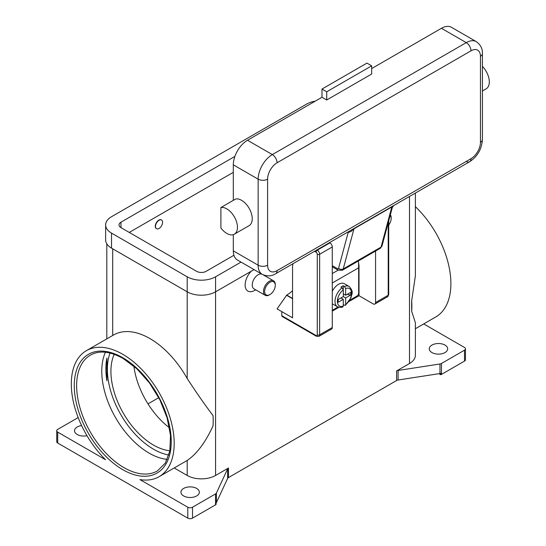 <?xml version="1.0" encoding="UTF-8"?>
<svg xmlns="http://www.w3.org/2000/svg" width="546" height="546" viewBox="0 0 546 546"><rect width="100%" height="100%" fill="white"/><g stroke="black" fill="none" stroke-linecap="round" stroke-linejoin="round"><path stroke-width="0.82" d="M106.914 358.026A66.892 38.623 -120 0 0 105.876 368.803A66.892 38.623 -120 0 0 106.914 380.78L106.914 358.026L106.914 380.78M167.288 459.398A66.892 38.623 60 0 1 149.078 453.098A66.892 38.623 60 0 1 101.781 371.171A66.892 38.623 60 0 1 105.426 352.252M187.783 518.134L57.712 443.038L57.712 432.111L105.562 459.739A72.741 42.001 60 0 1 71.314 383.981A72.741 42.001 60 0 1 86.377 350.682A72.741 42.001 60 0 1 142.431 370.174A72.741 42.001 60 0 1 174.188 443.379A72.741 42.001 60 0 1 159.118 476.678A72.741 42.001 60 0 1 139.933 479.586L187.783 507.214L187.783 518.134A3.344 1.931 0 0 0 190.151 518.7A3.344 1.931 0 0 0 192.513 518.134L192.513 507.214A3.344 1.931 180 0 1 190.151 507.78A3.344 1.931 180 0 1 187.783 507.214M86.377 350.682L113.575 334.978A72.741 42.001 60 0 1 187.196 378.521C196.758 393.181 205.364 405.514 213.008 415.52A72.741 42.001 -120 0 1 213.206 420.85A72.741 42.001 -120 0 1 213.008 425.948C205.364 442.506 196.758 454.006 187.196 460.449A72.741 42.001 60 0 1 186.316 460.974L159.118 476.678M57.712 443.038A3.344 1.931 0 0 1 56.736 441.673L56.736 430.746A3.344 1.931 180 0 1 57.712 429.381L78.167 417.574M57.712 432.111A3.344 1.931 180 0 1 56.736 430.746M86.985 435.715A9.2 5.31 180 0 1 77.225 434.507A9.2 5.31 180 0 1 74.529 430.746A9.2 5.31 180 0 1 81.607 425.58M174.208 467.97L187.196 475.464A20.066 11.589 0 0 0 215.574 475.464L228.487 468.011A3.344 1.931 0 0 0 227.955 468.413A3.344 1.931 0 0 0 227.621 468.877L216.4 493.058A3.344 1.931 180 0 1 216.066 493.523A3.344 1.931 180 0 1 215.534 493.925L192.513 507.214M183.647 495.945A9.2 5.31 180 0 1 180.951 492.192A9.2 5.31 180 0 1 186.63 487.285A9.2 5.31 180 0 1 196.656 488.438A9.2 5.31 180 0 1 199.351 492.192A9.2 5.31 180 0 1 193.673 497.099A9.2 5.31 180 0 1 183.647 495.945M215.534 493.925L215.534 504.845A3.344 1.931 0 0 0 216.066 504.449A3.344 1.931 0 0 0 216.08 504.429L216.08 503.064A3.344 1.931 0 0 0 216.4 502.613L227.621 478.433A3.344 1.931 180 0 1 227.955 477.968A3.344 1.931 180 0 1 228.487 477.573L228.487 468.011M441.468 374.399L441.468 363.479A3.344 1.931 180 0 1 440.779 363.786A3.344 1.931 180 0 1 439.974 363.977L439.974 373.539A3.344 1.931 0 0 0 440.752 373.355L440.752 374.72A3.344 1.931 0 0 0 440.779 374.706A3.344 1.931 0 0 0 441.468 374.399L464.489 361.111A3.344 1.931 0 0 0 465.465 359.746L465.465 348.826A3.344 1.931 180 0 1 464.489 350.191L464.489 361.111M439.974 373.539L398.089 380.016L398.089 370.461A3.344 1.931 0 0 0 397.283 370.652A3.344 1.931 0 0 0 396.587 370.959L409.5 363.506A20.066 11.589 0 0 0 415.376 355.31L415.376 322.72L411.664 311.254A72.741 42.001 -120 0 0 411.868 306.156A72.741 42.001 -120 0 0 411.664 300.826L415.376 275.942L415.376 193.059M396.587 370.959L396.587 380.514A3.344 1.931 180 0 1 397.283 380.207A3.344 1.931 180 0 1 398.089 380.016M396.587 380.514L228.487 477.573M215.534 504.845L192.513 518.134M440.752 374.72L438.97 373.689M423.71 323.921L464.489 347.461A3.344 1.931 180 0 1 465.465 348.826M444.976 345.072A9.2 5.31 180 0 1 447.665 348.826A9.2 5.31 180 0 1 441.994 353.733A9.2 5.31 180 0 1 431.968 352.579A9.2 5.31 180 0 1 429.272 348.826A9.2 5.31 180 0 1 434.95 343.919A9.2 5.31 180 0 1 444.976 345.072M415.376 206.647A72.741 42.001 60 0 1 450.887 283.627A72.741 42.001 60 0 1 435.824 316.926L415.376 328.733M398.089 370.461L439.974 363.977M254.593 290.452L255.692 289.817L254.593 290.452A13.377 7.726 -60 0 1 245.284 286.834A13.377 7.726 -60 0 1 251.303 271.191M292.554 290.697A26.754 15.445 120 0 1 286.759 295.093L277.061 308.886L292.554 317.827L292.554 265.943L292.956 263.738M261.848 274.119A8.361 4.825 120 0 0 258.142 274.747A8.361 4.825 120 0 0 252.682 282.118A8.361 4.825 120 0 0 253.965 288.82L265.199 295.304A8.361 4.825 120 0 0 269.376 294.888L269.97 294.547A7.528 4.348 120 0 0 275.286 285.333A7.528 4.348 120 0 0 269.97 282.262A7.528 4.348 120 0 0 264.646 291.475A7.528 4.348 120 0 0 269.97 294.547L269.376 294.888M275.286 285.333L275.286 284.65A8.361 4.825 120 0 0 273.56 280.821A8.361 4.825 120 0 0 269.376 281.238A8.361 4.825 120 0 0 263.916 288.602A8.361 4.825 120 0 0 265.199 295.304M441.468 363.479L464.489 350.191M114.21 354.313A60.203 34.76 -120 0 0 153.494 445.086A60.203 34.76 -120 0 0 169.895 450.757M133.886 366.134A60.203 34.76 -120 0 0 169.499 427.811M411.664 311.254L411.664 300.826M390.363 214.762A8.361 4.825 -60 0 1 391.175 217.745L391.175 218.427A7.528 4.348 -60 0 1 388.704 225.034M390.185 215.431A7.528 4.348 -60 0 1 391.175 218.427M158.77 397.665L148 403.883M233.313 172.345L129.252 232.425M233.927 255.275L206.115 271.335A6.689 3.863 180 0 1 196.656 271.335L120.973 227.641A6.689 3.863 180 0 1 119.014 224.911A6.689 3.863 180 0 1 120.973 222.181L234.889 156.415M241.032 262.1L215.574 276.795A20.066 11.589 180 0 1 187.196 276.795L111.514 233.108A20.066 11.589 180 0 1 105.637 224.911A20.066 11.589 180 0 1 111.514 216.721L306.627 104.074A20.066 11.589 180 0 1 315.26 101.133M254.04 269.608L215.574 291.817A20.066 11.589 180 0 1 187.196 291.817L111.514 248.123A20.066 11.589 180 0 1 105.637 239.933L105.637 224.911M156.429 228.637A5.016 2.894 -60 0 1 156.306 228.576A5.016 2.894 -60 0 1 155.535 224.556A5.016 2.894 -60 0 1 158.818 220.134A5.016 2.894 -60 0 1 161.323 219.888A5.016 2.894 -60 0 1 161.439 219.956M159.05 228.46A5.016 2.894 120 0 0 162.326 224.044A5.016 2.894 120 0 0 161.561 220.024A5.016 2.894 120 0 0 159.05 220.27A5.016 2.894 120 0 0 155.774 224.693A5.016 2.894 120 0 0 156.545 228.713A5.016 2.894 120 0 0 159.05 228.46M314.496 251.303L316.086 252.218A1.672 0.962 60 0 1 317.267 254.265L317.267 334.828A1.672 0.962 60 0 1 316.086 335.51L281.791 315.711L281.791 311.616M316.086 335.51A1.672 0.962 -60 0 0 316.434 336.275L282.139 316.475A1.672 0.962 120 0 0 282.978 316.393M281.791 315.711A1.672 0.962 120 0 0 282.139 316.475L316.434 336.275L318.939 336.356A3.344 1.931 -120 0 0 319.635 334.828A1.672 0.962 180 0 1 318.448 335.114A1.672 0.962 180 0 1 317.267 334.828M292.554 298.717L286.52 295.229M388.213 222.775L388.213 295.229A1.672 0.962 0 0 0 388.704 294.547L388.704 220.946M375.566 251.051L375.566 302.539A3.344 1.931 60 0 1 374.87 304.067A3.344 1.931 60 0 1 373.198 303.904L359.009 295.707L349.037 301.467M338.923 307.309L332.282 311.138M318.939 336.356L331.593 329.054A3.344 1.931 -120 0 0 332.282 327.525L332.282 246.963A3.344 1.931 -120 0 0 329.921 242.868L329.511 242.636M358.51 262.524L359.009 265.67L359.009 295.707M358.633 265.888L359.009 265.67M358.415 260.954A101.174 58.415 -120 0 1 358.654 267.786L358.654 293.182A2.341 1.351 -60 0 1 358.169 294.813A2.341 1.351 -60 0 1 356.995 296.048L349.822 300.191M332.282 310.319L338.001 307.016M332.282 291.243A11.705 6.757 -60 0 1 338.554 284.309A11.705 6.757 -60 0 1 344.403 283.729L349.133 286.459A11.705 6.757 120 0 0 344.465 286.452L345.645 288.52L345.645 295.229L350.744 292.287L350.744 295.017L345.645 297.959L343.284 296.594L343.284 289.885L342.096 287.817L340.916 287.135A11.705 6.757 -60 0 1 342.096 286.357A11.705 6.757 -60 0 1 343.284 285.77L344.465 286.452M342.096 287.817A11.705 6.757 120 0 0 335.428 298.116A11.705 6.757 120 0 0 337.428 306.736L332.698 304.006A11.705 6.757 -60 0 1 332.282 303.726M340.916 297.959L343.284 299.331L338.186 302.272L338.186 299.536L343.284 296.594M337.428 306.736C340.069 307.575 341.878 307.616 342.861 306.852L343.284 306.04L343.284 299.331M345.645 297.959L345.645 304.675L345.352 305.419L343.284 304.688M350.744 295.017L347.01 294.444M343.284 293.864L345.645 295.229M343.257 289.578L343.284 285.77M466.257 161.425A6.689 3.863 -120 0 0 469.601 161.752L275.675 273.717A6.689 3.863 -120 0 0 277.061 270.652A13.377 7.726 -60 0 1 267.601 265.192L267.601 179.17A6.689 3.863 180 0 1 262.872 180.303A6.689 3.863 180 0 1 258.142 179.17L258.142 265.192A6.689 3.863 0 0 0 262.872 266.325A6.689 3.863 0 0 0 267.601 265.192M347.604 232.186L348.014 232.425A10.033 5.794 -120 0 0 348.164 232.507L351.017 231.49L353.979 228.815L391.816 206.968L392.199 207.712M348.089 231.913A3.344 1.972 118.9 0 1 348.164 232.507L338.575 268.291A3.344 2.368 15 0 0 340.881 269.321A3.344 2.368 15 0 0 343.222 268.946L381.06 247.099A3.344 2.368 -165 0 0 382.009 245.946L392.315 207.466L393.803 205.514M338.575 268.291A1.672 0.962 60 0 1 337.428 268.639A3.344 1.931 120 0 0 338.124 270.174L332.282 266.803L338.124 270.174L332.282 273.526M267.601 179.17A13.377 7.726 -60 0 1 277.061 162.783L470.986 50.826A13.377 7.726 -60 0 1 480.446 56.286A6.689 3.863 0 0 0 482.411 53.556L482.411 139.578A6.689 3.863 180 0 1 480.446 142.308A13.377 7.726 -60 0 1 470.986 158.688L277.061 270.652M233.313 250.853L258.142 265.192A20.066 11.589 120 0 0 262.298 274.379L237.469 260.039A20.066 11.589 -60 0 1 233.313 250.853L233.313 234.637M233.313 200.355L233.313 164.831A20.066 11.589 -60 0 1 247.502 140.254L321.997 97.249L326.726 99.979L326.726 91.783L321.997 89.053L321.997 97.249M220.898 207.528L235.674 198.99A15.049 8.688 60 0 1 247.502 205.822A15.049 8.688 60 0 1 249.113 225.655L234.33 234.193A15.049 8.688 60 0 1 220.898 227.962L220.898 207.528A15.049 8.688 60 0 1 232.719 214.353A15.049 8.688 60 0 1 234.33 234.193M371.662 68.571L441.427 28.296A20.066 11.589 -60 0 1 451.46 27.3L476.296 41.639A20.066 11.589 120 0 0 466.257 42.629L272.331 154.593A20.066 11.589 120 0 0 258.142 179.17L233.313 164.831M326.726 91.783L371.662 65.841L371.662 74.038L326.726 99.979M371.662 65.841L366.932 63.111L321.997 89.053M482.411 66.387A15.049 8.688 60 0 1 484.589 68.939A15.049 8.688 60 0 1 486.199 88.773M110.019 353.057A65.22 37.654 -120 0 0 153.494 449.181A65.22 37.654 -120 0 0 168.885 455.016M76.631 385.688A66.892 38.623 60 0 1 90.486 355.071C99.29 350.17 110.162 351.296 123.096 358.463L136.862 368.768L149.495 382.958L159.869 399.788L167.083 417.779L170.502 435.36L169.861 450.955L165.302 463.138L157.378 470.925A66.892 38.623 60 0 1 123.935 467.615A66.892 38.623 60 0 1 76.631 385.688M122.748 469.662A68.564 39.585 -120 0 0 171.232 441.673A68.564 39.585 -120 0 0 122.748 357.698A68.564 39.585 -120 0 0 74.27 385.688A68.564 39.585 -120 0 0 122.748 469.662M227.621 468.877L227.621 478.433M216.4 502.613L216.4 493.058M215.574 276.795L215.574 475.464M409.5 196.451L409.5 363.506M112.701 248.805L112.701 335.49M187.196 460.449L187.196 475.464M187.196 276.795L187.196 378.521M111.514 248.123L111.514 233.108M120.973 227.641L120.973 222.181M332.282 246.963L319.635 254.265A1.672 0.962 180 0 1 318.448 254.552A1.672 0.962 180 0 1 317.267 254.265M329.921 242.868L317.267 250.17A1.672 0.962 120 0 0 316.434 251.058A1.672 0.962 120 0 0 316.086 252.218M286.759 295.093L292.554 298.444M375.566 302.539L388.213 295.229A3.344 1.931 60 0 1 387.523 296.765L374.87 304.067M332.282 327.525L319.635 334.828L319.635 254.265A3.344 1.931 -120 0 0 317.267 250.17L316.864 249.938M358.654 267.786L332.282 283.012M345.645 304.675A10.033 5.794 120 0 0 351.556 293.182A10.033 5.794 120 0 0 345.645 288.52M343.284 289.885A10.033 5.794 120 0 0 337.367 301.378A10.033 5.794 120 0 0 343.284 306.04M382.009 245.946L380.146 248.41A5.016 2.894 60 0 0 381.06 247.099L391.816 206.968A3.344 1.931 60 0 1 391.946 206.62A3.344 1.931 60 0 1 392.137 206.333M482.411 139.578C481.784 149.072 477.511 156.463 469.601 161.752L469.601 161.752A6.689 3.863 -120 0 0 470.986 158.688M275.675 273.717L275.675 273.717C271.608 276.331 267.151 276.549 262.298 274.379M380.146 248.41L342.301 270.256A5.016 2.894 -120 0 0 343.222 268.946L353.979 228.815A3.344 1.931 60 0 1 354.108 228.467A3.344 1.931 60 0 1 354.299 228.18M348.014 232.425A3.344 1.931 120 0 0 347.979 231.975M337.428 268.639L332.282 265.67M277.061 162.783A6.689 3.863 -120 0 0 275.675 158.122A6.689 3.863 -120 0 0 272.331 154.593L247.502 140.254M470.986 50.826A6.689 3.863 -120 0 0 469.601 46.164A6.689 3.863 -120 0 0 466.257 42.629L441.427 28.296M480.446 56.286L480.446 142.308M338.124 270.174L342.301 270.256M106.818 338.882L106.818 243.85M106.818 369.744L106.818 366.823M263.227 274.856L273.56 280.821M388.704 294.547L387.523 296.765M345.352 305.419L351.017 297.666C351.508 293.96 354.32 292.226 349.133 286.459M482.411 53.556C482.637 48.724 480.603 44.752 476.296 41.639M482.411 90.964L486.199 88.78"/></g></svg>
